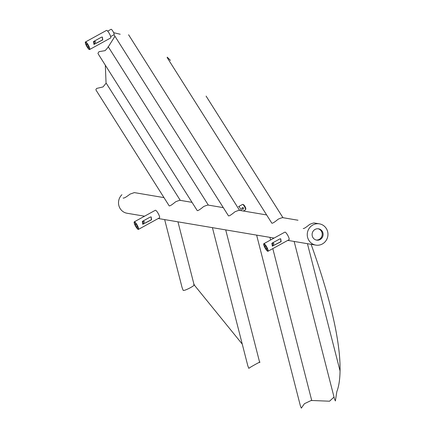 <?xml version="1.0" encoding="UTF-8"?>
<svg xmlns="http://www.w3.org/2000/svg" width="437" height="437" viewBox="0 0 437 437"><rect width="100%" height="100%" fill="white"/><g stroke="black" fill="none" stroke-linecap="round" stroke-linejoin="round"><path stroke-width="0.66" d="M142.735 221.69L142.615 222.602M144.385 221.821L143.669 221.302C142.353 221.756 142.243 222.411 143.336 223.269L144.385 221.821M272.284 243.551L272.169 244.469M273.939 243.688L273.223 243.163C271.907 243.617 271.792 244.278 272.89 245.135L273.939 243.688M107.693 31.153L111.047 29.312A3.081 0.694 61.2 0 1 111.173 29.295A3.081 0.694 61.2 0 1 113.265 31.917A3.081 0.694 61.2 0 1 114.013 34.714A3.081 0.694 61.2 0 1 113.882 34.731M93.911 41.821L93.797 42.733M95.566 41.952L94.851 41.433C93.534 41.886 93.425 42.542 94.518 43.4L95.566 41.952M234.909 211.814C231.337 214.786 229.196 216.14 228.496 215.873C229.196 216.14 231.337 214.786 234.909 211.814C237.69 210.656 239.252 210.186 239.613 210.399C239.252 210.186 237.69 210.656 234.909 211.814M203.653 206.537C200.08 209.514 197.939 210.863 197.234 210.596C197.939 210.863 200.08 209.514 203.653 206.537C206.428 205.379 207.996 204.909 208.351 205.122C207.996 204.909 206.428 205.379 203.653 206.537M175.608 201.807C172.036 204.778 169.895 206.133 169.195 205.865C169.895 206.133 172.036 204.778 175.608 201.807C178.383 200.649 179.951 200.179 180.306 200.392C179.951 200.179 178.383 200.649 175.608 201.807M130.04 194.115C126.14 197.153 123.829 198.453 123.114 198.021C123.829 198.453 126.14 197.153 130.04 194.115L134.268 192.624L130.04 194.115M121.928 194.716A10.783 10.341 99.6 0 0 118.908 205.734A10.783 10.341 99.6 0 0 127.063 213.251A10.783 10.341 99.6 0 1 118.908 205.734A10.783 10.341 99.6 0 1 121.928 194.716M282.968 217.713C282.608 217.5 281.046 217.976 278.271 219.128C274.693 222.105 272.557 223.46 271.852 223.192C272.557 223.46 274.693 222.105 278.271 219.128C281.046 217.976 282.608 217.5 282.968 217.713L206.095 96.107L282.968 217.713M314.345 223.012C313.99 222.794 312.422 223.269 309.647 224.427C306.08 227.393 303.939 228.748 303.234 228.485C303.939 228.748 306.08 227.393 309.647 224.427C312.422 223.269 313.99 222.794 314.345 223.012M312.87 224.968A10.783 10.341 99.6 0 0 307.375 236.237A10.783 10.341 99.6 0 0 315.814 245.102A10.783 10.341 99.6 0 0 327.805 236.198A10.783 10.341 99.6 0 0 319.403 223.848A10.783 10.341 99.6 0 0 312.87 224.968A10.783 10.341 99.6 0 0 307.375 236.237A10.783 10.341 99.6 0 0 315.814 245.102A10.783 10.341 99.6 0 0 327.805 236.198A10.783 10.341 99.6 0 0 319.403 223.848A10.783 10.341 99.6 0 0 312.87 224.968M170.446 60.399L167.24 57.16A6.162 1.579 -32.3 0 0 167.251 57.717A6.162 1.579 -32.3 0 1 167.24 57.16L170.446 60.399M321.648 231.637A5.741 5.506 99.6 0 0 318.131 228.764A5.741 5.506 99.6 0 1 316.23 240.044A5.741 5.506 99.6 0 0 321.648 231.637M322.511 231.779A5.741 5.506 -80.4 0 1 316.656 240.132A5.741 5.506 -80.4 0 1 312.182 233.56A5.741 5.506 -80.4 0 1 322.511 231.779A5.741 5.506 -80.4 0 1 316.656 240.132A5.741 5.506 -80.4 0 1 312.182 233.56A5.741 5.506 -80.4 0 1 322.511 231.779M120.197 34.244L113.631 32.682L120.197 34.244M107.699 47.791L105.109 50.643L99.177 51.632A6.162 1.579 -32.3 0 0 98.074 53.724A6.162 1.579 -32.3 0 1 99.177 51.632L105.109 50.643L107.699 47.791L114.953 36.249L107.699 47.791M106.071 83.259L103.001 86.936L96.681 88.421A6.162 1.579 -32.3 0 0 95.993 90.06A6.162 1.579 -32.3 0 1 96.681 88.421L103.001 86.936L106.071 83.259A6.162 1.579 -32.3 0 1 106.404 83.478L180.306 200.392L106.404 83.478A6.162 1.579 -32.3 0 0 106.071 83.259L105.312 65.179L106.071 83.259M182.032 287.382L183.152 290.359C184.747 291.233 197.448 284.263 193.673 284.58C197.448 284.263 184.747 291.233 183.152 290.359L182.032 287.382L164.662 219.598L182.032 287.382M301.328 408.136L300.432 406.044L256.634 235.117L300.432 406.044L301.328 408.136L304.425 403.701L311.215 400.461L304.425 403.701L301.328 408.136M335.381 400.958L334.567 399.2L294.15 241.448L334.567 399.2L335.381 400.958L336.829 391.628L335.381 400.958M248.833 368.364L247.845 365.9L212.42 227.655L247.845 365.9L248.833 368.364C249.385 367.577 263.069 360.061 259.354 362.584C263.069 360.061 249.385 367.577 248.833 368.364M107.977 46.89A6.162 1.579 -32.3 0 1 108.485 47.136L208.351 205.122L108.485 47.136A6.162 1.579 -32.3 0 0 107.977 46.89M96.047 90.131A6.162 1.579 -32.3 0 1 95.993 90.06L169.195 205.865L95.993 90.06A6.162 1.579 -32.3 0 0 96.047 90.131M134.738 222.357A3.698 0.83 -118.8 0 0 134.58 222.378A3.698 0.83 -118.8 0 0 135.634 226.016A3.698 0.83 -118.8 0 0 138.141 228.857A3.698 0.83 -118.8 0 0 137.245 225.503A3.698 0.83 -118.8 0 0 134.738 222.357A3.698 0.83 -118.8 0 0 134.58 222.378A3.698 0.83 -118.8 0 0 135.634 226.016A3.698 0.83 -118.8 0 0 138.141 228.857A3.698 0.83 -118.8 0 0 137.245 225.503A3.698 0.83 -118.8 0 0 134.738 222.357M151.093 216.905L151.388 219.756L142.713 224.274M150.219 217.074L151.186 216.921L151.573 219.789L142.779 224.29L142.331 221.412L150.219 217.074M134.465 221.816A4.31 0.972 -118.8 0 0 134.285 221.838A4.31 0.972 -118.8 0 0 135.514 226.082A4.31 0.972 -118.8 0 0 138.442 229.392A4.31 0.972 -118.8 0 0 137.393 225.481A4.31 0.972 -118.8 0 0 134.465 221.816M138.442 229.392L159.478 217.828A4.31 0.972 -118.8 0 0 158.434 213.917A4.31 0.972 -118.8 0 0 155.506 210.246A4.31 0.972 -118.8 0 0 155.326 210.273L134.285 221.838M135.721 224.017L135.377 223.957A1.846 0.415 -118.8 0 0 135.301 223.968A1.846 0.415 -118.8 0 0 135.749 225.645A1.846 0.415 -118.8 0 0 137.005 227.218L137.349 227.273A1.846 0.415 -118.8 0 0 137.426 227.262A1.846 0.415 -118.8 0 0 136.978 225.585A1.846 0.415 -118.8 0 0 135.721 224.017M264.287 244.217A3.698 0.83 -118.8 0 0 264.134 244.239A3.698 0.83 -118.8 0 0 265.188 247.877A3.698 0.83 -118.8 0 0 267.695 250.718A3.698 0.83 -118.8 0 0 266.794 247.364A3.698 0.83 -118.8 0 0 264.287 244.217A3.698 0.83 -118.8 0 0 264.134 244.239A3.698 0.83 -118.8 0 0 265.188 247.877A3.698 0.83 -118.8 0 0 267.695 250.718A3.698 0.83 -118.8 0 0 266.794 247.364A3.698 0.83 -118.8 0 0 264.287 244.217M280.647 238.771L280.942 241.623L272.267 246.14M279.773 238.941L280.734 238.782L281.128 241.656L272.333 246.157L271.88 243.272L279.773 238.941M264.019 243.677A4.31 0.972 -118.8 0 0 263.839 243.699A4.31 0.972 -118.8 0 0 265.062 247.948A4.31 0.972 -118.8 0 0 267.99 251.259A4.31 0.972 -118.8 0 0 266.941 247.347A4.31 0.972 -118.8 0 0 264.019 243.677M267.99 251.259L289.032 239.695A4.31 0.972 -118.8 0 0 287.983 235.783A4.31 0.972 -118.8 0 0 285.061 232.113A4.31 0.972 -118.8 0 0 284.875 232.134L263.839 243.699M265.275 245.878L264.931 245.823A1.846 0.415 -118.8 0 0 264.855 245.829A1.846 0.415 -118.8 0 0 265.303 247.506A1.846 0.415 -118.8 0 0 266.554 249.079L266.898 249.139A1.846 0.415 -118.8 0 0 266.974 249.128A1.846 0.415 -118.8 0 0 266.526 247.451A1.846 0.415 -118.8 0 0 265.275 245.878M85.92 42.487A3.698 0.83 -118.8 0 0 85.761 42.504A3.698 0.83 -118.8 0 0 86.816 46.147A3.698 0.83 -118.8 0 0 89.323 48.982A3.698 0.83 -118.8 0 0 88.427 45.634A3.698 0.83 -118.8 0 0 85.92 42.487A3.698 0.83 -118.8 0 0 85.761 42.504A3.698 0.83 -118.8 0 0 86.816 46.147A3.698 0.83 -118.8 0 0 89.323 48.982A3.698 0.83 -118.8 0 0 88.427 45.634A3.698 0.83 -118.8 0 0 85.92 42.487M102.274 37.036L102.569 39.887L93.895 44.405M101.4 37.205L102.362 37.047L102.755 39.92L93.96 44.421L93.513 41.542L101.4 37.205M85.647 41.941A4.31 0.972 -118.8 0 0 85.466 41.968A4.31 0.972 -118.8 0 0 86.69 46.213A4.31 0.972 -118.8 0 0 89.618 49.523A4.31 0.972 -118.8 0 0 88.574 45.612A4.31 0.972 -118.8 0 0 85.647 41.941M89.618 49.523L110.659 37.959A4.31 0.972 -118.8 0 0 109.611 34.048A4.31 0.972 -118.8 0 0 106.688 30.377A4.31 0.972 -118.8 0 0 106.508 30.404L85.466 41.968M86.903 44.142L86.559 44.088A1.846 0.415 -118.8 0 0 86.482 44.099A1.846 0.415 -118.8 0 0 86.93 45.776A1.846 0.415 -118.8 0 0 88.181 47.343L88.525 47.404A1.846 0.415 -118.8 0 0 88.602 47.393A1.846 0.415 -118.8 0 0 88.154 45.716A1.846 0.415 -118.8 0 0 86.903 44.142M241.453 210.689A3.081 0.694 -118.8 0 0 238.76 206.592A3.081 0.694 -118.8 0 0 238.58 206.597L242.53 204.429A3.081 0.694 -118.8 0 1 242.71 204.423A3.081 0.694 -118.8 0 1 244.616 206.794A3.081 0.694 -118.8 0 1 245.594 209.678A3.081 0.694 -118.8 0 1 245.496 209.826A3.081 0.694 -118.8 0 1 245.365 209.842M239.76 210.405L239.143 209.656M241.912 208.897L242.568 209.41C243.912 208.957 244.021 208.302 242.901 207.438L241.912 208.897M241.967 207.826L241.847 208.739M245.594 209.678L245.802 208.881A2.464 0.552 -118.8 0 0 245.02 206.57A2.464 0.552 -118.8 0 0 243.496 204.674L242.71 204.423M137.005 227.218L137.486 226.95M266.554 249.079L267.04 248.811M88.181 47.343L88.667 47.081M114.013 34.714L110.659 36.555M319.403 223.848L314.329 222.99L319.403 223.848M297.996 220.232L282.952 217.692L297.996 220.232M266.636 214.938L239.596 210.377L266.636 214.938M223.28 207.624L208.334 205.1L223.28 207.624M192.023 202.347L180.295 200.37L192.023 202.347M163.979 197.617L134.257 192.597L163.979 197.617M315.814 245.102L287.792 240.377L315.814 245.102M274.092 238.061L158.238 218.511L274.092 238.061M144.543 216.2L127.063 213.251L144.543 216.2M167.251 57.717L271.852 223.192L167.251 57.717M311.106 244.283C327.897 291.146 337.413 328.974 339.658 357.766C340.702 372.881 339.757 384.172 336.829 391.628C339.757 384.172 340.702 372.881 339.658 357.766C337.413 328.974 327.897 291.146 311.106 244.283M194.083 284.777L242.262 344.116L194.083 284.777M311.215 400.461L329.536 401.21L334.021 397.053L329.536 401.21L311.215 400.461M340.073 371.051L307.44 243.693L340.073 371.051M113.986 34.725L228.496 215.873L113.986 34.725M128.582 34.752L239.613 210.399L128.582 34.752M98.074 53.724L197.234 210.596L98.074 53.724M194.094 284.82L177.957 221.838L194.094 284.82M259.638 362.3L225.71 229.9L259.638 362.3M311.772 400.669L272.808 248.609L311.772 400.669M270.601 239.984L269.929 237.362L270.601 239.984M243.343 211.011L245.496 209.826"/></g></svg>

